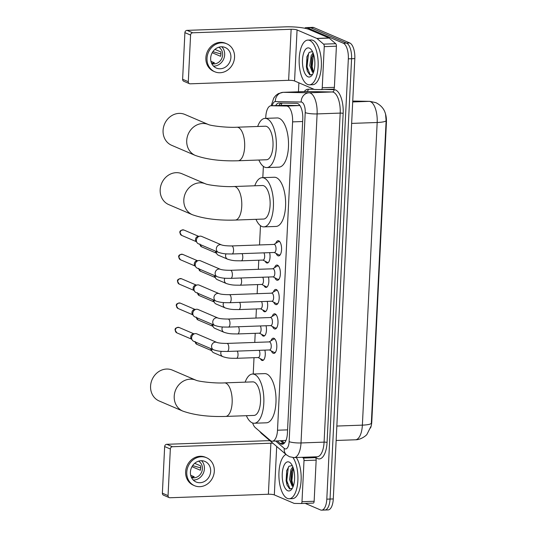 <?xml version="1.0" encoding="UTF-8"?>
<svg xmlns="http://www.w3.org/2000/svg" width="537" height="537" viewBox="0 0 537 537"><rect width="100%" height="100%" fill="white"/><g stroke="black" fill="none" stroke-linecap="round" stroke-linejoin="round"><path stroke-width="0.81" d="M269.628 252.645A7.162 3.034 88 0 1 267.265 263.043A7.162 3.034 88 0 1 266.667 262.922A7.162 3.034 88 0 1 265.15 261.237M268.433 277.011A7.162 3.034 88 0 1 266.077 287.409A7.162 3.034 88 0 1 265.473 287.295A7.162 3.034 88 0 1 263.956 285.603M267.238 301.385A7.162 3.034 88 0 1 264.882 311.782A7.162 3.034 88 0 1 264.285 311.661A7.162 3.034 88 0 1 262.768 309.977M266.05 325.751A7.162 3.034 88 0 1 263.694 336.149A7.162 3.034 88 0 1 263.09 336.034A7.162 3.034 88 0 1 261.573 334.343M264.855 350.124A7.162 3.034 88 0 1 262.499 360.522A7.162 3.034 88 0 1 261.902 360.401A7.162 3.034 88 0 1 260.378 358.716M275.763 243.315A7.619 3.229 88 0 1 278.079 240.69A7.619 3.229 88 0 1 278.716 240.818A7.619 3.229 88 0 1 281.589 248.94A7.619 3.229 88 0 1 278.622 255.914A7.619 3.229 88 0 1 277.985 255.787A7.619 3.229 88 0 1 276.125 253.464M274.568 267.688A7.619 3.229 88 0 1 276.891 265.056A7.619 3.229 88 0 1 277.528 265.184A7.619 3.229 88 0 1 280.401 273.306A7.619 3.229 88 0 1 277.434 280.28A7.619 3.229 88 0 1 276.797 280.16A7.619 3.229 88 0 1 274.931 277.83M273.38 292.054A7.619 3.229 88 0 1 275.696 289.43A7.619 3.229 88 0 1 276.333 289.557A7.619 3.229 88 0 1 279.206 297.679A7.619 3.229 88 0 1 276.24 304.654A7.619 3.229 88 0 1 275.602 304.526A7.619 3.229 88 0 1 273.742 302.203M272.185 316.427A7.619 3.229 88 0 1 274.501 313.796A7.619 3.229 88 0 1 275.139 313.923A7.619 3.229 88 0 1 278.018 322.046A7.619 3.229 88 0 1 275.045 329.02A7.619 3.229 88 0 1 274.407 328.899A7.619 3.229 88 0 1 272.548 326.57M270.997 340.794A7.619 3.229 88 0 1 273.313 338.169A7.619 3.229 88 0 1 273.951 338.297A7.619 3.229 88 0 1 276.823 346.419A7.619 3.229 88 0 1 273.857 353.393A7.619 3.229 88 0 1 273.219 353.265A7.619 3.229 88 0 1 271.36 350.943M252.625 422.995A13.425 5.692 -92 0 0 255.384 427.68L270.212 440.367A13.425 5.692 -92 0 0 271.185 440.991A13.425 5.692 -92 0 0 272.313 441.206A13.425 5.692 -92 0 0 277.508 430.224L292.591 121.879A13.425 5.692 -92 0 0 286.563 106.031L271.125 105.755A13.425 5.692 -92 0 0 270.997 105.755A13.425 5.692 -92 0 0 265.802 116.744L265.721 118.362M370.53 428.002A12.082 5.128 -92 0 0 371.799 421.552L386.425 122.429A12.082 5.128 -92 0 0 384.982 112.374M272.313 441.206L286.006 440.407M286.563 106.031L299.727 105.561L284.288 105.286L270.997 105.755M263.372 166.383L262.821 177.66M260.472 225.681L259.532 244.946M258.787 260.21L258.337 269.312M257.592 284.583L257.149 293.685M256.404 308.95L255.954 318.052M255.209 333.323L254.766 342.425M254.014 357.689L253.216 374.021M370.966 426.331L366.979 434.326C366.664 435.198 360.918 439.937 355.447 439.783A17.902 7.592 -92 0 0 362.374 425.136A15.66 2.779 2.8 0 0 371.329 423.297L386.13 120.657L385.566 114.233C384.385 109.186 381.156 105.326 375.88 102.654L369.832 101.359A15.66 14.184 91 0 0 369.141 101.359L354.091 101.097A17.902 7.592 -92 0 0 353.917 101.097A17.902 7.592 -92 0 0 353.749 101.104M304.633 28.219A13.425 5.692 88 0 1 306.244 27.602L309.487 27.488A13.425 5.692 88 0 1 310.608 27.702L346.553 43.094A13.425 5.692 88 0 1 351.581 58.721L330.047 499.048A13.425 5.692 88 0 1 324.845 510.036L328.087 509.922A13.425 5.692 88 0 0 333.282 498.933L354.816 58.607A13.425 5.692 88 0 0 349.788 42.98L313.85 27.588A13.425 5.692 88 0 0 312.722 27.367L309.487 27.488A13.425 5.692 88 0 1 310.608 27.702L346.553 43.094A13.425 5.692 88 0 1 351.581 58.721L330.047 499.048A13.425 5.692 88 0 1 324.845 510.036A13.425 5.692 88 0 1 323.724 509.814M277.347 441.031L280.119 443.401A13.425 5.692 -92 0 0 281.093 444.018A13.425 5.692 -92 0 0 282.214 444.24A13.425 5.692 -92 0 0 287.409 433.252L302.774 119.18A13.425 5.692 -92 0 0 296.746 103.332L278.998 103.017A13.425 5.692 -92 0 0 278.864 103.017A13.425 5.692 -92 0 0 275.676 105.588M306.244 27.602A13.425 5.692 88 0 1 307.365 27.823L343.311 43.208A13.425 5.692 88 0 1 348.338 58.835L326.805 499.162A13.425 5.692 88 0 1 321.609 510.15A13.425 5.692 88 0 1 320.482 509.928L305.204 503.384M298.444 91.78L298.887 82.819M278.911 105.474A13.425 5.692 88 0 1 281.328 103.057M283.818 443.629A13.425 5.692 88 0 1 283.355 443.28L280.589 440.911M293.007 457.591A22.373 9.491 88 0 1 297.726 482.541A22.373 9.491 88 0 1 289.215 498.752A22.373 9.491 88 0 1 287.335 498.383A22.373 9.491 88 0 1 278.918 476.467A22.373 9.491 88 0 1 285.986 454.423M296.283 457.524A22.373 9.491 88 0 1 300.962 482.474A22.373 9.491 88 0 1 292.45 498.638L289.215 498.752M287.711 490.731A14.586 6.189 88 0 1 282.247 473.755A14.586 6.189 88 0 1 289.114 462.055A14.586 6.189 88 0 1 290.853 463.404A14.586 6.189 88 0 1 294.598 476.171A14.586 6.189 88 0 1 291.772 489.167A14.586 6.189 88 0 1 287.711 490.731M292.242 465.559L288.993 466.244L286.617 470.868L287.013 485.012L289.537 488.791L292.303 488.361M293.175 467.828L291.524 471.553L290.866 479.548L291.698 483.555L293.33 486.059M292.819 466.854L290.92 469.62L289.577 479.595L292.182 486.18L293.081 486.327A10.116 4.289 88 0 0 293.249 486.287M294.618 476.91L294.618 477.708M291.772 470.721L291.269 480.521L292.007 484.314M286.745 470.425L286.127 480.702L287.094 485.24M293.222 467.975L291.913 480.501L293.236 485.992M288.886 466.351L288.262 467.687L286.771 480.682L290.007 489.006M314.595 456.873L315.481 457.638A2.235 0.946 88 0 1 316.159 460.135L304.009 460.571L301.995 501.699L314.145 501.269A2.235 0.946 88 0 1 313.279 503.095A2.235 0.946 88 0 1 313.259 503.102L301.156 503.531M316.159 460.135L314.145 501.269M270.004 440.749A17.902 3.175 2.8 0 0 265.204 440.783L166.792 444.3L172.464 446.73L270.883 443.213A4.477 0.792 -177.2 0 1 272.903 443.233M169.195 497.611L163.523 495.181A2.235 1.987 -66.8 0 1 162.375 493.194L168.054 495.624A2.235 1.987 113.2 0 0 169.974 497.752L268.386 494.241A4.477 0.792 -177.2 0 1 274.326 494.906L294.108 503.377A2.235 0.946 -92 0 0 294.269 503.411L301.109 503.531A2.235 0.946 -92 0 0 301.129 503.531A2.235 0.946 -92 0 0 301.995 501.699M172.464 446.73A2.235 1.987 113.2 0 0 170.336 448.999L164.658 446.569L162.375 493.194M164.658 446.569A2.235 1.987 -66.8 0 1 166.792 444.3M170.336 448.999L168.054 495.624M304.009 460.571A2.235 0.946 -92 0 0 303.331 458.068L302.445 457.309M190.413 472.083A11.19 9.934 113.2 0 0 196.139 482.004A11.19 9.934 113.2 0 0 210.665 471.358A11.19 9.934 113.2 0 0 204.946 461.437A11.19 9.934 113.2 0 0 190.413 472.083M193.28 480.051A11.19 9.934 113.2 0 0 204.422 468.687A11.19 9.934 113.2 0 0 201.556 460.719M190.695 475.265L194.206 476.762A8.948 7.948 -66.8 0 1 191.3 477.098M191.971 466.66L200.335 470.237A8.948 7.948 -66.8 0 0 200.697 468.029A8.948 7.948 -66.8 0 0 200.549 465.841L194.676 463.324M191.508 477.541A8.948 7.948 113.2 0 0 202.402 468.761A8.948 7.948 113.2 0 0 198.522 461.169M206.53 457.732L205.396 457.249A15.217 13.512 113.2 0 0 185.634 471.728A15.217 13.512 113.2 0 0 193.421 485.22L194.555 485.71A15.217 13.512 113.2 0 0 214.31 471.231A15.217 13.512 113.2 0 0 206.53 457.732A15.217 13.512 113.2 0 0 186.769 472.211A15.217 13.512 113.2 0 0 194.555 485.71M200.704 467.908L192.629 465.606M309.735 40.463A22.373 9.491 88 0 1 318.179 64.326A22.373 9.491 88 0 1 309.46 84.819A22.373 9.491 88 0 1 307.58 84.45A22.373 9.491 88 0 1 299.143 60.594A22.373 9.491 88 0 1 307.862 40.094A22.373 9.491 88 0 1 309.735 40.463M307.862 40.094L311.098 39.98A22.373 9.491 88 0 1 312.977 40.349A22.373 9.491 88 0 1 321.415 64.205A22.373 9.491 88 0 1 312.695 84.705L309.46 84.819M307.956 76.798A14.586 6.189 88 0 1 302.492 59.815A14.586 6.189 88 0 1 309.359 48.115A14.586 6.189 88 0 1 311.098 49.471A14.586 6.189 88 0 1 314.843 62.238A14.586 6.189 88 0 1 312.017 75.234A14.586 6.189 88 0 1 307.956 76.798M312.487 51.619L309.238 52.311L306.862 56.935L307.258 71.079L309.782 74.858L312.547 74.421M313.42 53.895L311.769 57.613L311.111 65.615L311.943 69.622L313.574 72.126M313.064 52.921L311.165 55.687L309.822 65.662L312.427 72.247L313.326 72.394A10.116 4.289 88 0 0 313.494 72.354M314.863 62.977L314.863 63.775M312.017 56.788L311.514 66.588L312.252 70.381M306.989 56.492L306.372 66.769L307.339 71.307M313.467 54.042L312.158 66.568L313.48 72.059M309.131 52.418L308.507 53.754L307.016 66.749L310.252 75.073M172.364 370.114A16.781 14.902 113.2 0 0 150.575 386.083A16.781 14.902 113.2 0 0 159.153 400.971L182.802 411.094A16.781 14.902 -66.8 0 1 174.216 396.205A16.781 14.902 -66.8 0 1 195.998 380.23L172.364 370.114M224.453 382.888A16.781 7.122 -92 0 1 225.862 383.163A16.781 7.122 -92 0 1 232.145 402.696A16.781 7.122 -92 0 1 225.654 416.43L254.001 415.416A16.781 7.122 -92 0 0 260.546 400.045A16.781 7.122 -92 0 0 254.209 382.149A16.781 7.122 -92 0 0 252.806 381.874L224.453 382.888C214.364 383.499 198.207 381.411 195.992 380.23L196.012 380.236M245.174 382.149A24.615 10.438 88 0 1 252.524 374.047A24.615 10.438 88 0 1 254.585 374.45A24.615 10.438 88 0 1 263.875 400.696A24.615 10.438 88 0 1 254.283 423.243A24.615 10.438 88 0 1 252.222 422.841A24.615 10.438 88 0 1 246.369 415.685M252.524 374.047L264.674 373.611A24.615 10.438 88 0 1 266.735 374.014A24.615 10.438 88 0 1 276.025 400.26A24.615 10.438 88 0 1 266.433 422.807L254.283 423.243M181.969 173.746A16.781 14.902 113.2 0 0 160.174 189.715A16.781 14.902 113.2 0 0 168.759 204.604L192.4 214.726A16.781 14.902 -66.8 0 1 183.822 199.845A16.781 14.902 -66.8 0 1 205.597 183.869L181.969 173.746M234.058 186.52A16.781 7.122 -92 0 1 235.468 186.795A16.781 7.122 -92 0 1 241.751 206.329A16.781 7.122 -92 0 1 235.26 220.063L263.607 219.049A16.781 7.122 -92 0 0 270.145 203.677A16.781 7.122 -92 0 0 263.815 185.782A16.781 7.122 -92 0 0 262.412 185.507L234.058 186.52C223.969 187.131 207.812 185.043 205.59 183.862L205.611 183.876M254.78 185.782A24.615 10.438 88 0 1 262.13 177.68A24.615 10.438 88 0 1 264.191 178.083A24.615 10.438 88 0 1 273.481 204.328A24.615 10.438 88 0 1 263.889 226.876A24.615 10.438 88 0 1 261.828 226.473A24.615 10.438 88 0 1 255.974 219.324M262.13 177.68L274.279 177.25A24.615 10.438 88 0 1 276.34 177.653A24.615 10.438 88 0 1 285.63 203.899A24.615 10.438 88 0 1 276.038 226.439L263.889 226.876M184.869 114.455A16.781 14.902 113.2 0 0 163.073 130.424A16.781 14.902 113.2 0 0 171.659 145.305L195.307 155.428A16.781 14.902 -66.8 0 1 186.722 140.546A16.781 14.902 -66.8 0 1 208.497 124.571L184.869 114.455M236.958 127.222A16.781 7.122 -92 0 1 238.368 127.497A16.781 7.122 -92 0 1 244.65 147.031A16.781 7.122 -92 0 1 238.16 160.764L266.506 159.751A16.781 7.122 -92 0 0 273.044 144.379A16.781 7.122 -92 0 0 266.714 126.484A16.781 7.122 -92 0 0 265.312 126.208L236.958 127.222C226.869 127.833 210.712 125.745 208.497 124.564L208.51 124.577M257.679 126.484A24.615 10.438 88 0 1 265.03 118.382A24.615 10.438 88 0 1 267.09 118.791A24.615 10.438 88 0 1 276.38 145.03A24.615 10.438 88 0 1 266.788 167.578A24.615 10.438 88 0 1 264.728 167.175A24.615 10.438 88 0 1 258.874 160.026M265.03 118.382L277.179 117.952A24.615 10.438 88 0 1 279.24 118.355A24.615 10.438 88 0 1 288.53 144.601A24.615 10.438 88 0 1 278.938 167.148L266.788 167.578M273.85 352.238A6.713 2.846 -92 0 0 273.957 352.299A6.713 2.846 -92 0 0 274.071 352.353A6.713 2.846 -92 0 0 274.635 352.46A6.713 2.846 -92 0 0 275.649 351.963M275.206 339.465A6.713 2.846 -92 0 0 274.716 339.156A6.713 2.846 -92 0 0 274.152 339.042A6.713 2.846 -92 0 0 273.494 339.256L269.185 341.908M269.675 349.949A4.027 1.712 -92 0 0 271.245 346.264A4.027 1.712 -92 0 0 269.728 341.968A4.027 1.712 -92 0 0 269.393 341.901L226.95 343.418A4.027 1.712 -92 0 1 227.285 343.485A4.027 1.712 -92 0 1 228.802 347.922A4.027 1.712 -92 0 1 227.232 351.466L269.675 349.949M216.794 342.405A4.027 3.578 -66.8 0 0 211.578 345.989A4.027 3.578 -66.8 0 0 211.565 346.237A4.027 3.578 -66.8 0 0 213.619 349.815L193.682 341.277A4.027 3.578 -66.8 0 1 192.293 340.136A4.027 3.578 -66.8 0 1 191.622 337.706A4.027 3.578 -66.8 0 1 195.072 333.652A4.027 3.578 -66.8 0 1 195.461 333.618A4.027 3.578 -66.8 0 1 196.851 333.873L216.794 342.405C218.653 343.069 222.036 343.405 226.95 343.418M192.293 340.136L191.226 338.612A2.907 2.584 -66.8 0 1 193.233 333.933L195.072 333.652M275.045 327.865A6.713 2.846 -92 0 0 275.152 327.926A6.713 2.846 -92 0 0 275.266 327.979A6.713 2.846 -92 0 0 275.823 328.094A6.713 2.846 -92 0 0 276.844 327.597M276.394 315.091A6.713 2.846 -92 0 0 275.911 314.783A6.713 2.846 -92 0 0 275.347 314.675A6.713 2.846 -92 0 0 274.689 314.883L270.38 317.535M270.87 325.583A4.027 1.712 -92 0 0 272.44 321.891A4.027 1.712 -92 0 0 270.917 317.595A4.027 1.712 -92 0 0 270.581 317.528L228.138 319.045A4.027 1.712 -92 0 1 228.473 319.112A4.027 1.712 -92 0 1 229.99 323.549A4.027 1.712 -92 0 1 228.426 327.093L270.87 325.583M217.982 318.038A4.027 3.578 -66.8 0 0 212.773 321.623A4.027 3.578 -66.8 0 0 212.753 321.871A4.027 3.578 -66.8 0 0 214.813 325.442L194.877 316.904A4.027 3.578 -66.8 0 1 193.488 315.769A4.027 3.578 -66.8 0 1 192.817 313.333A4.027 3.578 -66.8 0 1 196.26 309.285A4.027 3.578 -66.8 0 1 196.656 309.245A4.027 3.578 -66.8 0 1 198.046 309.5L217.982 318.038C219.848 318.696 223.231 319.032 228.138 319.045M193.488 315.769L192.421 314.246A2.907 2.584 -66.8 0 1 194.428 309.56L196.26 309.285M276.233 303.499A6.713 2.846 -92 0 0 276.347 303.559A6.713 2.846 -92 0 0 276.454 303.613A6.713 2.846 -92 0 0 277.018 303.72A6.713 2.846 -92 0 0 278.032 303.224M277.589 290.725A6.713 2.846 -92 0 0 277.099 290.416A6.713 2.846 -92 0 0 276.535 290.302A6.713 2.846 -92 0 0 275.877 290.517L271.574 293.168M272.064 301.21A4.027 1.712 -92 0 0 273.628 297.525A4.027 1.712 -92 0 0 272.111 293.229A4.027 1.712 -92 0 0 271.776 293.162L229.333 294.679A4.027 1.712 -92 0 1 229.668 294.739A4.027 1.712 -92 0 1 231.185 299.183A4.027 1.712 -92 0 1 229.614 302.727L272.064 301.21M219.177 293.665A4.027 3.578 -66.8 0 0 213.968 297.25A4.027 3.578 -66.8 0 0 213.948 297.498A4.027 3.578 -66.8 0 0 216.008 301.076L196.065 292.537A4.027 3.578 -66.8 0 1 194.676 291.396A4.027 3.578 -66.8 0 1 194.005 288.966A4.027 3.578 -66.8 0 1 197.455 284.912A4.027 3.578 -66.8 0 1 197.844 284.878A4.027 3.578 -66.8 0 1 199.24 285.134L219.177 293.665C221.036 294.33 224.426 294.665 229.333 294.679M194.676 291.396L193.609 289.873A2.907 2.584 -66.8 0 1 195.616 285.194L197.455 284.912M277.428 279.126A6.713 2.846 -92 0 0 277.535 279.186A6.713 2.846 -92 0 0 277.649 279.24A6.713 2.846 -92 0 0 278.206 279.354A6.713 2.846 -92 0 0 279.227 278.857M278.777 266.352A6.713 2.846 -92 0 0 278.294 266.043A6.713 2.846 -92 0 0 277.73 265.936A6.713 2.846 -92 0 0 277.072 266.144L272.762 268.795M273.252 276.844A4.027 1.712 -92 0 0 274.823 273.152A4.027 1.712 -92 0 0 273.306 268.856A4.027 1.712 -92 0 0 272.964 268.789L230.521 270.306A4.027 1.712 -92 0 1 230.856 270.373A4.027 1.712 -92 0 1 232.38 274.81A4.027 1.712 -92 0 1 230.809 278.354L273.252 276.844M220.365 269.299A4.027 3.578 -66.8 0 0 215.156 272.883A4.027 3.578 -66.8 0 0 215.136 273.132A4.027 3.578 -66.8 0 0 217.196 276.703L197.26 268.164A4.027 3.578 -66.8 0 1 195.871 267.03A4.027 3.578 -66.8 0 1 195.2 264.593A4.027 3.578 -66.8 0 1 198.643 260.546A4.027 3.578 -66.8 0 1 199.039 260.505A4.027 3.578 -66.8 0 1 200.429 260.76L220.365 269.299C222.231 269.957 225.614 270.292 230.521 270.306M195.871 267.03L194.803 265.506A2.907 2.584 -66.8 0 1 196.81 260.821L198.643 260.546M278.616 254.76A6.713 2.846 -92 0 0 278.73 254.82A6.713 2.846 -92 0 0 278.837 254.874A6.713 2.846 -92 0 0 279.401 254.981A6.713 2.846 -92 0 0 280.415 254.484M279.972 241.986A6.713 2.846 -92 0 0 279.482 241.677A6.713 2.846 -92 0 0 278.925 241.563A6.713 2.846 -92 0 0 278.26 241.778L273.957 244.429M274.447 252.471A4.027 1.712 -92 0 0 276.018 248.785A4.027 1.712 -92 0 0 274.494 244.489A4.027 1.712 -92 0 0 274.159 244.422L231.715 245.939A4.027 1.712 -92 0 1 232.051 246A4.027 1.712 -92 0 1 233.568 250.443A4.027 1.712 -92 0 1 232.004 253.988L274.447 252.471M221.559 244.926A4.027 3.578 -66.8 0 0 216.351 248.51A4.027 3.578 -66.8 0 0 216.33 248.759A4.027 3.578 -66.8 0 0 218.391 252.336L198.448 243.798A4.027 3.578 -66.8 0 1 197.059 242.657A4.027 3.578 -66.8 0 1 196.394 240.227A4.027 3.578 -66.8 0 1 199.838 236.173A4.027 3.578 -66.8 0 1 200.227 236.139A4.027 3.578 -66.8 0 1 201.623 236.394L221.559 244.926C223.419 245.59 226.809 245.926 231.715 245.939M197.059 242.657L195.998 241.133A2.907 2.584 -66.8 0 1 197.999 236.455L199.838 236.173M262.512 359.817A6.713 2.846 -92 0 0 262.62 359.884A6.713 2.846 -92 0 0 262.727 359.938A6.713 2.846 -92 0 0 263.291 360.045A6.713 2.846 -92 0 0 263.573 359.998M221.264 351.312A4.027 3.578 -66.8 0 0 220.814 352.843A4.027 3.578 -66.8 0 0 220.794 353.091A4.027 3.578 -66.8 0 0 222.855 356.662C228.782 358.595 231.695 358.192 236.468 358.313L258.337 357.535A4.027 1.712 -92 0 0 259.854 354.782A4.027 1.712 -92 0 0 259.149 350.325M222.855 356.662L213.659 352.728A4.027 3.578 -66.8 0 1 212.269 351.587A4.027 3.578 -66.8 0 1 211.605 349.157A4.027 3.578 -66.8 0 1 211.618 348.956M212.269 351.587L211.209 350.064A2.907 2.584 -66.8 0 1 210.719 348.573M263.701 335.45A6.713 2.846 -92 0 0 263.815 335.511A6.713 2.846 -92 0 0 263.922 335.565A6.713 2.846 -92 0 0 264.486 335.672A6.713 2.846 -92 0 0 264.768 335.632M222.452 326.946A4.027 3.578 -66.8 0 0 222.009 328.469A4.027 3.578 -66.8 0 0 221.989 328.718A4.027 3.578 -66.8 0 0 224.05 332.296C229.977 334.222 232.883 333.826 237.656 333.947L259.532 333.168A4.027 1.712 -92 0 0 261.042 330.416A4.027 1.712 -92 0 0 260.338 325.959M224.05 332.296L214.854 328.355A4.027 3.578 -66.8 0 1 213.464 327.214A4.027 3.578 -66.8 0 1 212.793 324.784A4.027 3.578 -66.8 0 1 212.806 324.583M213.464 327.214L212.397 325.697A2.907 2.584 -66.8 0 1 211.914 324.2M264.895 311.077A6.713 2.846 -92 0 0 265.003 311.145A6.713 2.846 -92 0 0 265.117 311.198A6.713 2.846 -92 0 0 265.674 311.306A6.713 2.846 -92 0 0 265.956 311.259M223.647 302.573A4.027 3.578 -66.8 0 0 223.197 304.103A4.027 3.578 -66.8 0 0 223.177 304.351A4.027 3.578 -66.8 0 0 225.238 307.923C231.165 309.856 234.078 309.453 238.851 309.574L260.72 308.795A4.027 1.712 -92 0 0 262.237 306.043A4.027 1.712 -92 0 0 261.532 301.586M225.238 307.923L216.049 303.989A4.027 3.578 -66.8 0 1 214.652 302.848A4.027 3.578 -66.8 0 1 213.988 300.418A4.027 3.578 -66.8 0 1 214.001 300.217M214.652 302.848L213.592 301.324A2.907 2.584 -66.8 0 1 213.102 299.834M266.084 286.711A6.713 2.846 -92 0 0 266.198 286.771A6.713 2.846 -92 0 0 266.305 286.825A6.713 2.846 -92 0 0 266.869 286.933A6.713 2.846 -92 0 0 267.151 286.892M224.835 278.206A4.027 3.578 -66.8 0 0 224.392 279.73A4.027 3.578 -66.8 0 0 224.372 279.978A4.027 3.578 -66.8 0 0 226.433 283.556C232.36 285.483 235.266 285.087 240.046 285.207L261.915 284.429A4.027 1.712 -92 0 0 263.425 281.677A4.027 1.712 -92 0 0 262.721 277.22M226.433 283.556L217.237 279.616A4.027 3.578 -66.8 0 1 215.847 278.475A4.027 3.578 -66.8 0 1 215.176 276.045A4.027 3.578 -66.8 0 1 215.189 275.843M215.847 278.475L214.78 276.958A2.907 2.584 -66.8 0 1 214.297 275.461M267.278 262.338A6.713 2.846 -92 0 0 267.386 262.405A6.713 2.846 -92 0 0 267.5 262.459A6.713 2.846 -92 0 0 268.064 262.566A6.713 2.846 -92 0 0 268.346 262.519M226.03 253.833A4.027 3.578 -66.8 0 0 225.58 255.364A4.027 3.578 -66.8 0 0 225.56 255.612A4.027 3.578 -66.8 0 0 227.621 259.183C233.548 261.116 236.461 260.714 241.234 260.834L263.103 260.056A4.027 1.712 -92 0 0 264.62 257.304A4.027 1.712 -92 0 0 263.915 252.846M227.621 259.183L218.431 255.25A4.027 3.578 -66.8 0 1 217.042 254.108A4.027 3.578 -66.8 0 1 216.371 251.678A4.027 3.578 -66.8 0 1 216.384 251.477M217.042 254.108L215.975 252.585A2.907 2.584 -66.8 0 1 215.491 251.094M324.254 46.638A2.235 0.946 -92 0 0 323.576 44.135L317.011 38.516A2.235 0.946 -92 0 0 316.843 38.416L329 37.979A2.235 0.946 88 0 1 329.161 38.087L335.726 43.705A2.235 0.946 88 0 1 336.404 46.202L324.254 46.638L322.24 87.766L334.39 87.336A2.235 0.946 88 0 1 333.524 89.162A2.235 0.946 88 0 1 333.504 89.162L321.401 89.598M336.404 46.202L334.39 87.336M329 37.979L309.218 29.508A17.902 3.175 2.8 0 0 285.449 26.85L187.037 30.367L192.709 32.791L291.128 29.28A4.477 0.792 -177.2 0 1 297.068 29.944L316.843 38.416M189.44 83.678L183.768 81.248A2.235 1.987 -66.8 0 1 182.62 79.261L188.299 81.691A2.235 1.987 113.2 0 0 190.212 83.819L288.631 80.308A4.477 0.792 -177.2 0 1 294.571 80.973L314.353 89.437A2.235 0.946 -92 0 0 314.514 89.478L321.354 89.598A2.235 0.946 -92 0 0 321.374 89.598A2.235 0.946 -92 0 0 322.24 87.766M192.709 32.791A2.235 1.987 113.2 0 0 190.581 35.066L184.903 32.636L182.62 79.261M184.903 32.636A2.235 1.987 -66.8 0 1 187.037 30.367M190.581 35.066L188.299 81.691M210.658 58.15A11.19 9.934 113.2 0 0 216.384 68.071A11.19 9.934 113.2 0 0 230.91 57.425A11.19 9.934 113.2 0 0 225.191 47.504A11.19 9.934 113.2 0 0 210.658 58.15M213.525 66.118A11.19 9.934 113.2 0 0 224.667 54.754A11.19 9.934 113.2 0 0 221.801 46.786M210.94 61.332L214.451 62.829A8.948 7.948 -66.8 0 1 211.544 63.165M212.216 52.727L220.579 56.304A8.948 7.948 -66.8 0 0 220.942 54.096A8.948 7.948 -66.8 0 0 220.794 51.908L214.921 49.391M211.753 63.608A8.948 7.948 113.2 0 0 222.64 54.828A8.948 7.948 113.2 0 0 218.767 47.229M226.775 43.799L225.641 43.316A15.217 13.512 113.2 0 0 205.879 57.795A15.217 13.512 113.2 0 0 213.666 71.287L214.8 71.777A15.217 13.512 113.2 0 0 234.555 57.298A15.217 13.512 113.2 0 0 226.775 43.799A15.217 13.512 113.2 0 0 207.013 58.278A15.217 13.512 113.2 0 0 214.8 71.777M220.949 53.975L212.874 51.673M386.425 122.429L386.029 122.443M371.799 421.552L371.403 421.565M282.079 103.07A13.425 12.156 91 0 0 281.026 105.4M287.577 429.862L277.508 430.224M284.288 105.286L271.125 105.755M302.66 121.516L292.591 121.879M386.13 120.657A15.66 2.779 -177.2 0 1 377.175 122.49A17.902 7.592 -92 0 0 370.47 101.654A17.902 7.592 -92 0 0 369.141 101.359L352.702 101.949M352.742 101.137L354.776 101.09A15.66 14.184 91 0 0 354.091 101.097L352.742 101.144M336.847 426.049L362.374 425.136L377.175 122.49L351.648 123.403M354.816 58.607L348.338 58.835M349.788 42.98L343.311 43.208M333.282 498.933L326.805 499.162M313.85 27.588L307.365 27.823M275.729 441.085L284.261 448.388A8.948 3.799 -92 0 0 284.912 448.804A8.948 3.799 -92 0 0 289.128 441.622L305.217 112.589A8.948 3.799 -92 0 0 301.868 102.171A8.948 3.799 -92 0 0 301.203 102.023L275.347 101.567A8.948 3.799 -92 0 0 272.232 105.708M306.124 91.512L283.039 92.33A17.902 7.592 88 0 1 283.214 92.33L309.07 92.787A17.902 7.592 88 0 1 310.399 93.082A17.902 7.592 88 0 1 317.105 113.918L301.009 442.958A17.902 7.592 88 0 1 294.081 457.605L317.166 456.779A17.902 7.592 -92 0 0 324.093 442.132L340.19 113.099A17.902 7.592 -92 0 0 333.484 92.263A17.902 7.592 -92 0 0 332.155 91.968L306.298 91.505A17.902 7.592 -92 0 0 306.124 91.512A17.902 7.592 -92 0 0 305.956 91.518M324.516 89.484L334.121 89.659A20.137 8.545 88 0 1 343.156 113.428L327.067 442.461A2.235 0.396 2.8 0 0 324.093 442.132L301.009 442.958A8.948 1.591 -177.2 0 1 289.128 441.622M334.121 89.659A2.235 2.027 -89 0 1 332.155 91.968L309.07 92.787A8.948 8.102 91 0 0 301.203 102.023M327.067 442.461A20.137 8.545 88 0 1 317.589 458.611A20.137 8.545 88 0 1 316.125 457.678L315.152 456.853M304.237 91.579A20.137 8.545 88 0 1 308.265 89.196L314.024 89.303M305.217 112.589A8.948 1.591 -177.2 0 0 317.105 113.918L340.19 113.099A2.235 0.396 2.8 0 1 343.156 113.428M275.347 101.567A8.948 8.102 91 0 1 283.214 92.33L306.298 91.505A2.235 2.027 -89 0 0 308.265 89.196M316.051 456.819A2.235 1.886 -49.5 0 1 316.125 457.678M260.23 431.829A8.948 7.552 130.5 0 0 261.707 433.654L286.543 454.899A8.948 7.552 130.5 0 1 284.261 448.388M283.355 443.28L280.119 443.401M270.883 443.213L268.386 494.241M276.696 446.475L274.326 494.906M303.331 458.068L315.481 457.638M179.123 327.496C176.223 327.449 174.874 328.295 175.075 330.027L176.834 332.846A2.907 2.584 -66.8 0 1 179.123 327.496L193.911 333.826M180.318 303.13C177.418 303.083 176.069 303.929 176.264 305.66L178.029 308.473A2.907 2.584 -66.8 0 1 180.318 303.13L195.106 309.46M181.506 278.757C178.613 278.71 177.257 279.555 177.458 281.287L179.217 284.107A2.907 2.584 -66.8 0 1 181.506 278.757L196.294 285.087M182.701 254.39C179.801 254.343 178.452 255.189 178.646 256.921L180.412 259.733A2.907 2.584 -66.8 0 1 182.701 254.39L197.488 260.72M183.889 230.017C180.996 229.97 179.647 230.816 179.841 232.548L181.6 235.367A2.907 2.584 -66.8 0 1 183.889 230.017L198.677 236.347M195.052 341.478L196.81 344.298A2.907 2.584 -66.8 0 1 195.32 341.982M236.468 358.313A4.027 1.712 -92 0 0 238.032 354.769A4.027 1.712 -92 0 0 237.273 351.111M196.247 317.112L198.005 319.924A2.907 2.584 -66.8 0 1 196.515 317.609M237.656 333.947A4.027 1.712 -92 0 0 239.227 330.403A4.027 1.712 -92 0 0 238.468 326.738M197.435 292.739L199.193 295.558A2.907 2.584 -66.8 0 1 197.703 293.242M238.851 309.574A4.027 1.712 -92 0 0 240.422 306.03A4.027 1.712 -92 0 0 239.663 302.371M198.63 268.372L200.388 271.185A2.907 2.584 -66.8 0 1 198.898 268.869M240.046 285.207A4.027 1.712 -92 0 0 241.61 281.663A4.027 1.712 -92 0 0 240.851 277.998M199.818 243.999L201.576 246.819A2.907 2.584 -66.8 0 1 200.093 244.496M241.234 260.834A4.027 1.712 -92 0 0 242.805 257.29A4.027 1.712 -92 0 0 242.046 253.632M291.128 29.28L288.631 80.308M297.068 29.944L294.571 80.973M329.161 38.087L317.011 38.516M323.576 44.135L335.726 43.705M281.979 440.864L284.482 443.005M279.522 104.527L279.039 105.467M354.776 101.09L369.832 101.359M355.447 439.783L336.142 440.474M286.543 454.899L289.49 456.739L294.081 457.605M321.609 510.15L324.845 510.036M283.039 92.33L278.307 93.639L275.803 95.485L273.769 98.029L271.178 105.749M259.478 431.184L261.707 433.654M301.129 503.531L313.279 503.095M225.654 416.43C208.645 416.947 194.36 415.168 182.802 411.094M235.26 220.063C218.25 220.579 203.966 218.801 192.4 214.726M238.16 160.764C221.15 161.288 206.866 159.509 195.307 155.428M274.635 352.46L275.347 352.433M274.152 339.042L274.87 339.015M269.473 349.956L273.957 352.299M213.619 349.815C219.552 351.742 222.459 351.346 227.232 351.466M176.834 332.846L191.622 339.176M275.823 328.094L276.542 328.067M275.347 314.675L276.065 314.648M270.668 325.59L275.152 327.926M214.813 325.442C220.741 327.375 223.654 326.973 228.426 327.093M178.029 308.473L192.81 314.81M277.018 303.72L277.736 303.694M276.535 290.302L277.253 290.275M271.856 301.217L276.347 303.559M216.008 301.076C221.935 303.002 224.842 302.606 229.614 302.727M179.217 284.107L194.005 290.436M278.206 279.354L278.925 279.327M277.73 265.936L278.448 265.909M273.051 276.85L277.535 279.186M217.196 276.703C223.123 278.636 226.037 278.233 230.809 278.354M180.412 259.733L195.2 266.07M279.401 254.981L280.119 254.954M278.925 241.563L279.636 241.536M274.239 252.477L278.73 254.82M218.391 252.336C224.318 254.263 227.225 253.867 232.004 253.988M181.6 235.367L196.388 241.697M258.136 357.541L262.62 359.884M196.81 344.298L211.598 350.627M259.324 333.175L263.815 335.511M198.005 319.924L212.793 326.254M260.519 308.802L265.003 311.145M199.193 295.558L213.981 301.888M261.707 284.435L266.198 286.771M200.388 271.185L215.176 277.515M262.902 260.062L267.386 262.405M201.576 246.819L216.364 253.149M321.374 89.598L333.524 89.162"/></g></svg>
